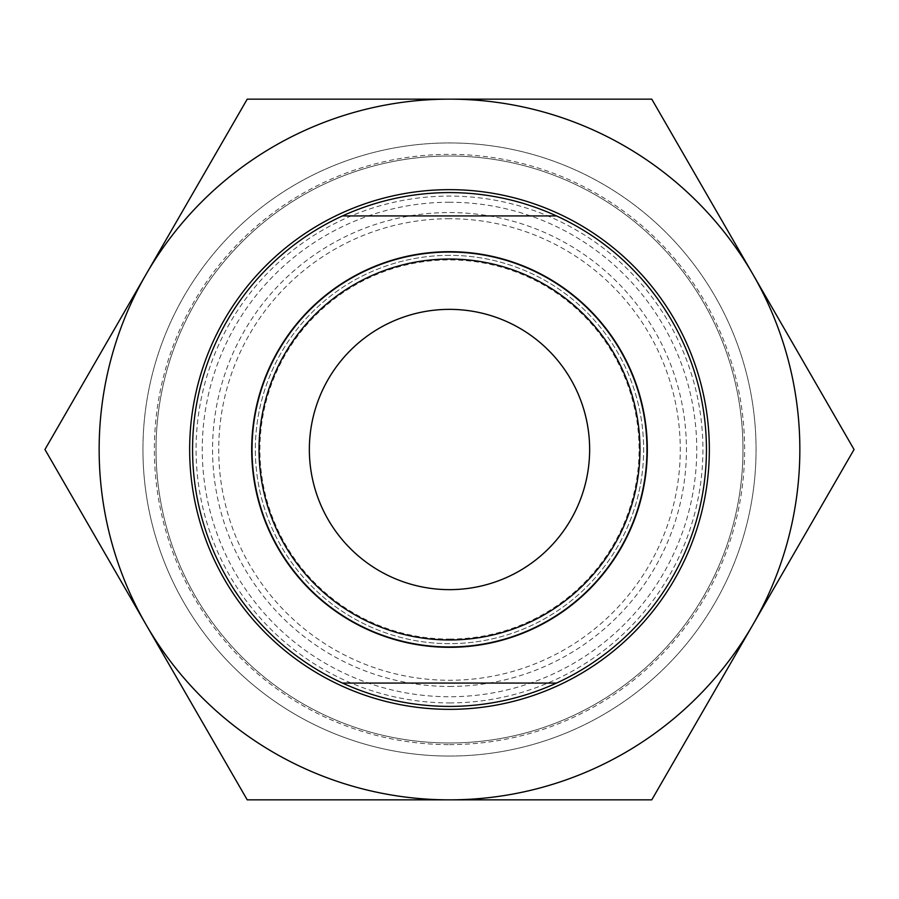 <?xml version="1.0" encoding="UTF-8"?>
<svg xmlns="http://www.w3.org/2000/svg" width="899" height="899" viewBox="0 0 899 899"><rect width="100%" height="100%" fill="white"/><g stroke="black" fill="none" stroke-linecap="round" stroke-linejoin="round"><path stroke-width="0.67" stroke-dasharray="4.5 3.37" d="M189.655 449.5A259.845 259.845 0 0 0 449.5 709.345A259.845 259.845 0 0 0 709.345 449.5A259.845 259.845 0 0 0 449.5 189.655A259.845 259.845 0 0 0 189.655 449.5M142.941 449.5A306.559 306.559 0 0 0 449.5 756.059A306.559 306.559 0 0 0 756.059 449.5A306.559 306.559 0 0 0 449.5 142.941A306.559 306.559 0 0 0 142.941 449.5A306.559 306.559 0 0 0 449.5 756.059A306.559 306.559 0 0 0 756.059 449.5A306.559 306.559 0 0 0 449.5 142.941A306.559 306.559 0 0 0 142.941 449.5M752.913 624.67A350.352 350.352 0 0 0 752.913 274.33L651.775 99.148L247.225 99.148L44.95 449.5L247.225 799.852L651.775 799.852L854.05 449.5L752.913 274.33A350.352 350.352 0 0 0 146.088 274.33A350.352 350.352 0 0 0 449.5 799.852A350.352 350.352 0 0 0 752.913 624.67M449.5 639.077A189.577 189.577 0 0 0 639.077 449.5A189.577 189.577 0 0 0 449.5 259.923A189.577 189.577 0 0 0 259.923 449.5A189.577 189.577 0 0 0 449.5 639.077M449.5 706.423A256.923 256.923 0 0 0 706.423 449.5A256.923 256.923 0 0 0 449.5 192.577A256.923 256.923 0 0 0 192.577 449.5A256.923 256.923 0 0 0 449.5 706.423A256.923 256.923 0 0 0 706.423 449.5A256.923 256.923 0 0 0 449.5 192.577C412.147 192.678 376.467 200.466 342.463 215.929L556.537 215.929C522.533 200.466 486.853 192.678 449.5 192.577A256.923 256.923 0 0 0 192.577 449.5A256.923 256.923 0 0 0 449.5 706.423C486.853 706.322 522.533 698.534 556.537 683.071A256.923 256.923 0 0 0 556.537 215.929L342.463 215.929A256.923 256.923 0 0 0 342.463 683.071L556.537 683.071L342.463 683.071C376.467 698.534 412.147 706.322 449.5 706.423M449.5 742.979A293.479 293.479 0 0 0 742.979 449.5A293.479 293.479 0 0 0 449.5 156.021A293.479 293.479 0 0 0 156.021 449.5A293.479 293.479 0 0 0 449.5 742.979A293.479 293.479 0 0 0 742.979 449.5A293.479 293.479 0 0 0 449.5 156.021A293.479 293.479 0 0 0 156.021 449.5A293.479 293.479 0 0 0 449.5 742.979M449.5 686.443A236.943 236.943 0 0 0 686.443 449.5A236.943 236.943 0 0 0 449.5 212.557A236.943 236.943 0 0 0 212.557 449.5A236.943 236.943 0 0 0 449.5 686.443M449.5 702.917A253.417 253.417 0 0 0 702.917 449.5A253.417 253.417 0 0 0 449.5 196.083A253.417 253.417 0 0 0 196.083 449.5A253.417 253.417 0 0 0 449.5 702.917M449.5 309.357A140.143 140.143 0 0 0 309.357 449.5A140.143 140.143 0 0 0 449.5 589.643A140.143 140.143 0 0 0 589.643 449.5A140.143 140.143 0 0 0 449.5 309.357M449.5 756.059A306.559 306.559 0 0 0 756.059 449.5A306.559 306.559 0 0 0 449.5 142.941A306.559 306.559 0 0 0 142.941 449.5A306.559 306.559 0 0 0 449.5 756.059A306.559 306.559 0 0 0 756.059 449.5A306.559 306.559 0 0 0 449.5 142.941A306.559 306.559 0 0 0 142.941 449.5A306.559 306.559 0 0 0 449.5 756.059M449.5 255.35A194.15 194.15 0 0 0 255.35 449.5A194.15 194.15 0 0 0 449.5 643.65A194.15 194.15 0 0 0 643.65 449.5A194.15 194.15 0 0 0 449.5 255.35A194.15 194.15 0 0 0 255.35 449.5A194.15 194.15 0 0 0 449.5 643.65A194.15 194.15 0 0 0 643.65 449.5A194.15 194.15 0 0 0 449.5 255.35M449.5 202.253A247.247 247.247 0 0 0 202.253 449.5A247.247 247.247 0 0 0 449.5 696.747A247.247 247.247 0 0 0 696.747 449.5A247.247 247.247 0 0 0 449.5 202.253M449.5 218.727A230.773 230.773 0 0 0 218.727 449.5A230.773 230.773 0 0 0 449.5 680.273A230.773 230.773 0 0 0 680.273 449.5A230.773 230.773 0 0 0 449.5 218.727M449.5 744.619A295.119 295.119 0 0 0 744.619 449.5A295.119 295.119 0 0 0 449.5 154.381A295.119 295.119 0 0 0 154.381 449.5A295.119 295.119 0 0 0 449.5 744.619M342.463 683.071L556.537 683.071M342.463 215.929L556.537 215.929M449.5 639.976A190.476 190.476 0 0 0 639.976 449.5A190.476 190.476 0 0 0 449.5 259.024A190.476 190.476 0 0 0 259.024 449.5A190.476 190.476 0 0 0 449.5 639.976A190.476 190.476 0 0 0 639.976 449.5A190.476 190.476 0 0 0 449.5 259.024A190.476 190.476 0 0 0 259.024 449.5A190.476 190.476 0 0 0 449.5 639.976"/><path stroke-width="1.35" d="M189.655 449.5A259.845 259.845 0 0 0 449.5 709.345A259.845 259.845 0 0 0 709.345 449.5A259.845 259.845 0 0 0 449.5 189.655A259.845 259.845 0 0 0 189.655 449.5M99.148 449.5A350.352 350.352 0 0 0 146.088 624.67L44.95 449.5L146.088 274.33A350.352 350.352 0 0 0 99.148 449.5M651.775 99.148L752.913 274.33A350.352 350.352 0 0 0 449.5 99.148L651.775 99.148M752.913 274.33L854.05 449.5L752.913 624.67A350.352 350.352 0 0 0 752.913 274.33M752.913 624.67L651.775 799.852L449.5 799.852A350.352 350.352 0 0 0 752.913 624.67M449.5 799.852L247.225 799.852L146.088 624.67A350.352 350.352 0 0 0 449.5 799.852M146.088 274.33L247.225 99.148L449.5 99.148A350.352 350.352 0 0 0 146.088 274.33M449.5 647.314A197.814 197.814 0 0 0 647.314 449.5A197.814 197.814 0 0 0 449.5 251.686A197.814 197.814 0 0 0 251.686 449.5A197.814 197.814 0 0 0 449.5 647.314M449.5 252.046A197.454 197.454 0 0 1 646.954 449.5A197.454 197.454 0 0 1 449.5 646.954A197.454 197.454 0 0 1 252.046 449.5A197.454 197.454 0 0 1 449.5 252.046M342.463 215.929C376.467 200.466 412.147 192.678 449.5 192.577C486.853 192.678 522.533 200.466 556.537 215.929L342.463 215.929A256.923 256.923 0 0 0 342.463 683.071L556.537 683.071A256.923 256.923 0 0 0 556.537 215.929M556.537 683.071C522.533 698.534 486.853 706.322 449.5 706.423C412.147 706.322 376.467 698.534 342.463 683.071M449.5 309.357A140.143 140.143 0 0 0 309.357 449.5A140.143 140.143 0 0 0 449.5 589.643A140.143 140.143 0 0 0 589.643 449.5A140.143 140.143 0 0 0 449.5 309.357M449.5 639.976A190.476 190.476 0 0 0 639.976 449.5A190.476 190.476 0 0 0 449.5 259.024A190.476 190.476 0 0 0 259.024 449.5A190.476 190.476 0 0 0 449.5 639.976"/></g></svg>
